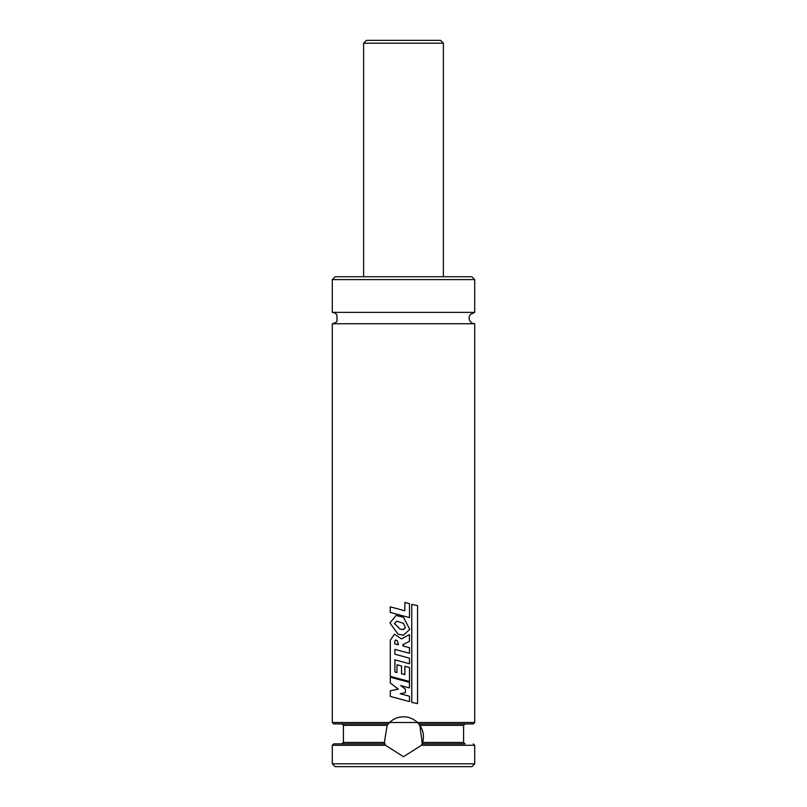 <?xml version="1.0" encoding="UTF-8"?>
<svg xmlns="http://www.w3.org/2000/svg" width="807" height="807" viewBox="0 0 807 807"><rect width="100%" height="100%" fill="white"/><g stroke="black" fill="none" stroke-linecap="round" stroke-linejoin="round"><path stroke-width="1.21" d="M443.376 43.195L440.531 40.35L366.469 40.35L363.624 43.195L443.376 43.195L443.376 276.751L335.147 276.751L471.853 276.751L474.708 279.605L332.292 279.605L335.147 276.751M474.708 279.605L474.708 312.359L332.292 312.359L334.774 312.924L336.892 314.69L337.023 321.236L335.732 322.598L332.292 323.748L332.292 722.507L333.715 723.929L388.228 723.929L389.549 722.507L417.451 722.507L419.862 725.352L422.303 743.862M474.708 312.359L470.249 314.508L469.139 316.838L469.24 319.663L470.279 321.63L472.226 323.183L474.708 323.748L332.292 323.748M474.708 323.748L474.708 722.507L473.285 723.929L418.772 723.929M419.862 725.352L463.601 725.352L463.601 742.44L465.024 743.862L422.122 743.862L421.516 745.285L403.5 756.684L385.484 745.285L384.394 742.44L387.138 725.352L343.399 725.352L341.976 723.929L365.329 723.929M384.697 723.929L388.228 723.929L387.138 725.352A19.933 19.933 0 0 1 388.349 723.778M384.727 743.449A19.933 19.933 0 0 0 385.484 745.285L332.292 745.285L333.715 743.862L384.878 743.862L341.976 743.862L343.399 742.44L384.394 742.44M441.671 743.862L422.122 743.862M421.516 745.285L474.708 745.285L474.708 763.805L332.292 763.805L332.292 745.285M474.708 763.805L471.853 766.65L335.147 766.65L332.292 763.805M421.95 744.296A19.933 19.933 0 0 0 422.273 743.449M463.601 742.44L422.606 742.44A19.933 19.933 0 0 0 418.651 723.778M474.708 722.507L417.451 722.507A19.933 19.933 0 0 0 389.135 722.921M405.376 692.699L400.252 693.717L409.472 696.229L409.472 701.565L390.295 696.421L390.295 690.812L398.376 689.107L390.295 683.035L390.295 677.255L409.431 682.369L409.431 687.917L400.686 685.567L405.376 689.067L405.376 692.699M403.5 693.072L400.262 693.717L403.5 694.605M400.706 685.567L403.5 687.665M403.5 686.323L409.431 687.917M403.5 680.785L390.295 677.255M409.452 701.565L403.5 699.962M398.466 644.763L394.694 643.845L394.815 641.03L395.682 640.032L397.266 640.627L398.446 644.763L394.694 643.845M394.734 643.845L394.845 641.03L395.662 640.032M390.316 640.244L394.431 634.201L401.513 638.902L409.452 634.635L409.452 641.313L402.854 644.702L402.875 645.913L409.472 647.688L409.472 653.277L394.875 649.393L394.875 654.235L409.492 658.159L409.492 663.768L394.875 659.844L394.875 671.959L396.973 672.534L396.973 664.746L401.533 666.007L401.543 673.734L404.862 674.652L404.852 666.289L409.492 667.5L409.492 681.451L390.295 676.337L390.316 640.244M394.431 634.201L401.523 638.902M403.5 679.857L409.492 681.451M404.852 666.289L404.862 674.652M397.004 664.746L401.543 666.007L401.533 673.734L403.5 674.279M394.905 659.854L394.875 671.959M394.905 671.959L397.004 672.534M403.5 662.154L409.492 663.768M394.905 649.403L394.875 654.235M394.905 654.235L403.5 656.545M409.452 653.277L403.5 651.683M402.875 645.913L403.5 644.369L402.854 644.702M403.5 637.833L409.431 634.635M403.5 623.387L405.376 627.725L402.885 629.531L400.292 629.147L394.351 623.518L396.792 621.188L403.5 623.387L405.366 627.725L403.5 629.49M402.864 629.531L400.302 629.147L394.391 623.518L396.782 621.188M398.063 634.201L389.932 622.943L396.126 615.438L403.5 617.284L409.785 629.369L403.5 635.18L398.063 634.201M403.5 635.18L402.814 635.21M396.126 615.438L403.5 617.284M409.472 617.597L390.255 612.442L390.255 606.824L404.852 610.778L404.852 602.466L409.472 603.666L409.472 617.597L403.5 615.993M404.852 602.466L404.852 610.778M403.5 610.415L390.255 606.824M417.562 703.643L411.772 702.423L411.772 604.382L417.562 605.613L417.562 703.643L411.772 702.423M411.731 702.423L411.772 604.382M389.549 722.507L332.292 722.507M332.292 279.605L332.292 312.359M463.601 725.352L465.024 723.929M343.399 725.352L343.399 742.44M474.708 745.285L473.285 743.862M363.624 43.195L363.624 276.751"/></g></svg>
